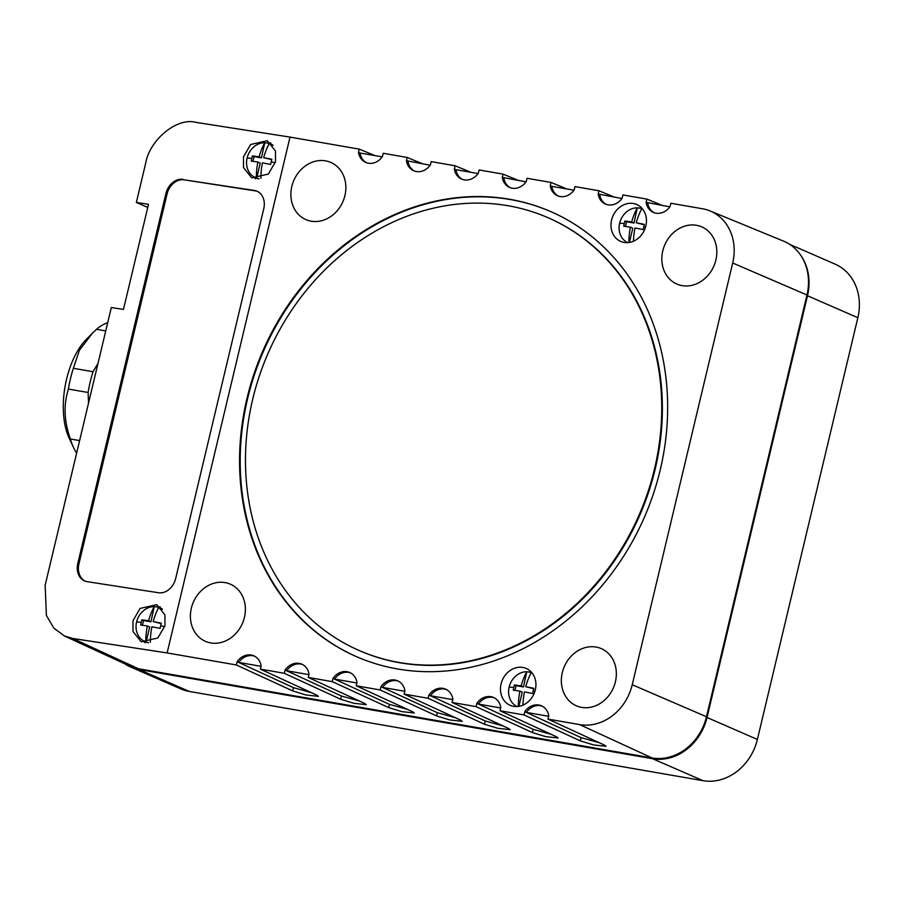 <?xml version="1.0" encoding="UTF-8"?>
<svg xmlns="http://www.w3.org/2000/svg" width="903" height="903" viewBox="0 0 903 903"><rect width="100%" height="100%" fill="white"/><g stroke="black" fill="none" stroke-linecap="round" stroke-linejoin="round"><path stroke-width="1.35" d="M800.464 254.928A50.308 43.118 113.6 0 1 807.496 295.755L707.026 717.501A50.308 43.118 113.6 0 1 652.632 758.734L138.994 669.495A50.308 43.118 113.6 0 1 130.483 666.945L180.837 688.899A50.308 43.118 -66.4 0 0 189.337 691.45L702.974 780.677A50.308 43.118 -66.4 0 0 757.38 739.444L857.85 317.698A50.308 43.118 -66.4 0 0 835.151 264.15L789.515 244.261M130.483 666.945A50.308 43.118 113.6 0 1 124.659 663.761M64.373 635.949L129.231 665.872A50.308 43.118 -66.4 0 0 138.452 668.739L652.09 757.967A50.308 43.118 -66.4 0 0 706.485 716.745L806.966 294.999A50.308 43.118 -66.4 0 0 783.544 241.135L710.063 210.941A48.627 41.685 113.6 0 1 732.694 262.999L632.224 684.745A48.627 41.685 113.6 0 1 579.647 724.601L547.963 719.093L604.355 745.065L606.048 746.33L593.497 744.919L580.381 740.9L524 714.928L500.025 710.774L556.417 736.746L558.11 737.999L545.559 736.588L532.443 732.581L476.062 706.609L452.087 702.444L508.468 728.416L510.172 729.669L497.621 728.258L484.505 724.251L428.124 698.279L404.149 694.114L460.53 720.086L462.234 721.339L449.683 719.928L436.567 715.921L380.174 689.948L356.211 685.783L412.592 711.756L414.296 713.009L401.745 711.598L388.629 707.591L332.236 681.618L308.273 677.453L364.654 703.426L366.358 704.69L353.795 703.279L340.679 699.261L284.298 673.288L260.335 669.123L316.716 695.096L318.409 696.36L305.857 694.949L292.741 690.93L236.36 664.969L167.123 652.937L72.703 638.455L64.373 635.949L53.785 628.048L46.392 615.451L45.15 585.246L111.306 307.539L123.463 309.424L148.51 204.315L136.353 202.43L145.62 163.499C149.458 139.863 176.988 117.198 195.658 122.323L290.01 137.098L359.247 149.13L375.05 155.632M147.765 207.464L136.353 202.43M366.562 162.743A15.475 13.274 -66.4 0 1 360.06 153.058L358.48 152.37A15.475 13.274 113.6 0 0 365.76 162.438A15.475 13.274 113.6 0 0 382.443 156.535L383.222 153.296L407.185 157.461L422.988 163.962M430.144 165.204L406.418 160.7A15.475 13.274 113.6 0 0 413.698 170.757A15.475 13.274 113.6 0 0 430.392 164.865L431.16 161.626L455.123 165.791L470.937 172.292M462.438 179.404A15.475 13.274 -66.4 0 1 455.936 169.719L454.356 169.03A15.475 13.274 113.6 0 0 461.636 179.087A15.475 13.274 113.6 0 0 478.33 173.195L479.098 169.956L503.073 174.121L518.875 180.623M526.031 181.864L502.294 177.36A15.475 13.274 113.6 0 0 509.574 187.418A15.475 13.274 113.6 0 0 526.268 181.526L527.036 178.286L551.011 182.44L566.813 188.953M558.325 196.064A15.475 13.274 -66.4 0 1 551.823 186.379L550.232 185.691A15.475 13.274 113.6 0 0 557.512 195.748A15.475 13.274 113.6 0 0 574.206 189.856L574.974 186.605L598.949 190.77L614.751 197.272M621.907 198.513L598.17 194.01A15.475 13.274 113.6 0 0 605.45 204.078A15.475 13.274 113.6 0 0 622.144 198.175L622.912 194.935L646.887 199.1L662.689 205.602M669.845 206.843L646.119 202.34A15.475 13.274 113.6 0 0 653.388 212.397A15.475 13.274 113.6 0 0 670.082 206.505L670.861 203.265L702.534 208.774A48.627 41.685 113.6 0 1 710.063 210.941M132.989 620.733L132.978 631.502L141.161 641.762L157.822 638.015L164.956 625.689L164.967 614.92L156.783 604.66L140.123 608.408L132.989 620.733M243.517 156.806L243.505 167.574L251.689 177.835L268.338 174.087L275.471 161.761L275.483 151.004L267.299 140.733L250.65 144.491L243.517 156.806M182.993 179.381A16.773 13.263 -68.7 0 0 165.915 193.558L77.805 563.404A16.773 13.263 -68.7 0 0 84.938 581.08A16.773 13.263 -68.7 0 0 87.162 581.667L158.567 592.74A16.773 13.263 -68.7 0 0 175.656 578.563L263.755 208.728A16.773 13.263 -68.7 0 0 256.621 191.052A16.773 13.263 -68.7 0 0 254.398 190.454L184.144 179.832A16.773 13.263 -68.7 0 0 167.055 193.998L78.945 563.844A16.773 13.263 -68.7 0 0 85.525 581.284M290.01 137.098L167.123 652.937M406.418 160.7L407.185 157.461M358.48 152.37L359.247 149.13M236.36 664.969L237.128 661.718A15.475 13.274 113.6 0 1 253.822 655.826A15.475 13.274 113.6 0 1 261.102 665.883L260.335 669.123M284.298 673.288L285.077 670.049A15.475 13.274 113.6 0 1 301.76 664.156A15.475 13.274 113.6 0 1 309.04 674.214L308.273 677.453M332.236 681.618L333.015 678.379A15.475 13.274 113.6 0 1 349.698 672.487A15.475 13.274 113.6 0 1 356.978 682.544L356.211 685.783M380.174 689.948L380.953 686.709A15.475 13.274 113.6 0 1 397.647 680.817A15.475 13.274 113.6 0 1 404.916 690.874L404.149 694.114M428.124 698.279L428.891 695.039A15.475 13.274 113.6 0 1 445.585 689.136A15.475 13.274 113.6 0 1 452.866 699.204L452.087 702.444M476.062 706.609L476.829 703.369A15.475 13.274 113.6 0 1 493.523 697.466A15.475 13.274 113.6 0 1 500.804 707.523L500.025 710.774M524 714.928L524.767 711.688A15.475 13.274 113.6 0 1 541.461 705.796A15.475 13.274 113.6 0 1 548.742 715.853L547.963 719.093M646.119 202.34L646.887 199.1M598.17 194.01L598.949 190.77M550.232 185.691L551.011 182.44M502.294 177.36L503.073 174.121M454.356 169.03L455.123 165.791M660.206 470A242.805 208.13 113.6 0 1 356.583 656.695A242.805 208.13 113.6 0 1 247.016 398.223A242.805 208.13 113.6 0 1 550.627 211.539A242.805 208.13 113.6 0 1 660.206 470M325.554 160.847A31.187 26.729 113.6 0 1 330.825 162.427A31.187 26.729 113.6 0 1 344.02 198.705A31.187 26.729 113.6 0 1 311.174 221.19A31.187 26.729 113.6 0 1 305.903 219.61A31.187 26.729 113.6 0 1 292.707 183.332A31.187 26.729 113.6 0 1 325.554 160.847M596.036 647.045A31.187 26.729 113.6 0 1 601.319 648.625A31.187 26.729 113.6 0 1 614.514 684.903A31.187 26.729 113.6 0 1 581.667 707.388A31.187 26.729 113.6 0 1 576.385 705.807A31.187 26.729 113.6 0 1 563.19 669.529A31.187 26.729 113.6 0 1 596.036 647.045M225.084 582.593A31.187 26.729 113.6 0 1 230.355 584.173A31.187 26.729 113.6 0 1 243.55 620.451A31.187 26.729 113.6 0 1 210.704 642.936A31.187 26.729 113.6 0 1 205.432 641.356A31.187 26.729 113.6 0 1 192.237 605.078A31.187 26.729 113.6 0 1 225.084 582.593M696.518 225.287A31.187 26.729 113.6 0 1 701.789 226.867A31.187 26.729 113.6 0 1 714.984 263.145A31.187 26.729 113.6 0 1 682.137 285.63A31.187 26.729 113.6 0 1 676.866 284.05A31.187 26.729 113.6 0 1 663.671 247.772A31.187 26.729 113.6 0 1 696.518 225.287M535.321 689.869A20.126 17.247 113.6 0 1 510.161 705.345A20.126 17.247 113.6 0 1 501.075 683.921A20.126 17.247 113.6 0 1 526.235 668.457A20.126 17.247 113.6 0 1 535.321 689.869M645.837 225.942A20.126 17.247 113.6 0 1 620.677 241.417A20.126 17.247 113.6 0 1 611.602 219.993A20.126 17.247 113.6 0 1 636.762 204.529A20.126 17.247 113.6 0 1 645.837 225.942M333.015 678.379L389.396 704.351L407.422 709.374M380.953 686.709L437.334 712.681L455.36 717.704M428.891 695.039L485.272 721L503.31 726.035M476.829 703.369L533.21 729.331L551.248 734.365M524.767 711.688L581.16 737.661L599.186 742.684M237.128 661.718L293.52 687.691L311.546 692.714M285.077 670.049L341.458 696.021L359.484 701.044M160.35 606.985A20.126 17.247 -66.4 0 0 157.066 606.997M142.742 640.362A20.126 17.247 -66.4 0 0 145.033 642.767M270.877 143.058A20.126 17.247 -66.4 0 0 267.581 143.069M253.269 176.446A20.126 17.247 -66.4 0 0 255.56 178.839M257.186 191.289A16.773 13.263 -68.7 0 0 255.549 190.905L184.144 179.832M407.998 161.389A15.475 13.274 -66.4 0 0 414.5 171.073M503.874 178.049A15.475 13.274 -66.4 0 0 510.376 187.734M599.761 194.709A15.475 13.274 -66.4 0 0 606.263 204.394M647.699 203.028A15.475 13.274 -66.4 0 0 654.201 212.713M542.24 706.169A15.475 13.274 -66.4 0 0 526.359 712.388L548.64 716.282M494.302 697.838A15.475 13.274 -66.4 0 0 478.409 704.058M446.364 689.52A15.475 13.274 -66.4 0 0 430.471 695.728M398.426 681.189A15.475 13.274 -66.4 0 0 382.533 687.397L404.815 691.303M350.477 672.859A15.475 13.274 -66.4 0 0 334.595 679.067M302.539 664.529A15.475 13.274 -66.4 0 0 286.657 670.737L308.939 674.643M254.601 656.199A15.475 13.274 -66.4 0 0 238.719 662.418M550.943 211.674A242.805 208.13 -66.4 0 0 247.648 398.505A242.805 208.13 -66.4 0 0 356.899 656.831M531.269 672.035A20.126 17.247 -66.4 0 0 529.609 672.125M515.286 705.503A20.126 17.247 -66.4 0 0 516.211 706.586M641.796 208.108A20.126 17.247 -66.4 0 0 640.125 208.198M625.813 241.575A20.126 17.247 -66.4 0 0 626.727 242.659M360.071 153.036L382.206 156.874M551.823 186.345L573.969 190.194M455.947 169.685L478.082 173.534M356.877 682.973L334.584 679.101M452.753 699.633L430.471 695.761M500.702 707.963L478.409 704.092M261.001 666.312L238.708 662.441M79.611 440.585L70.355 438.971C64.079 421.362 63.424 404.725 68.425 389.069L88.11 392.489A72.443 36.515 -80.1 0 1 90.21 381.946A72.443 36.515 -80.1 0 1 93.054 371.72L73.369 368.3L79.419 350.24L92.49 333.128L96.474 329.324L105.741 330.927M88.11 392.489L88.528 403.178M98.009 363.378L93.054 371.72M548.268 217.826A236.101 202.374 113.6 0 1 548.584 217.962A236.101 202.374 113.6 0 1 655.126 469.289A236.101 202.374 113.6 0 1 359.902 650.826A236.101 202.374 113.6 0 1 359.586 650.679M107.683 322.777A72.443 36.515 99.9 0 0 96.474 329.324M70.355 438.971A72.443 36.515 99.9 0 0 73.651 447.73A72.443 36.515 99.9 0 0 76.631 453.125M146.128 642.056L145.801 641.92A40.15 20.238 -80.1 0 1 147.37 625.971L149.717 626.998L146.128 642.056A18.444 15.814 -66.4 0 0 148.521 642.665M145.801 641.92A18.444 15.814 113.6 0 1 144.92 641.57A18.444 15.814 113.6 0 1 136.601 621.93A18.444 15.814 113.6 0 1 154.221 606.613L150.959 621.806L148.6 620.779A40.15 20.238 -80.1 0 1 154.221 606.613M161.208 623.589L153.171 621.58A40.15 20.238 99.9 0 1 158.781 607.403A18.444 15.814 113.6 0 1 159.662 607.753A18.444 15.814 113.6 0 1 162.461 609.39M158.77 607.426A18.444 15.814 -66.4 0 0 154.537 606.748M256.655 178.128L256.328 177.993A40.15 20.238 -80.1 0 1 257.886 162.043L260.245 163.071L256.655 178.128A18.444 15.814 -66.4 0 0 259.048 178.749M256.328 177.993A18.444 15.814 113.6 0 1 255.447 177.643A18.444 15.814 113.6 0 1 247.117 158.002A18.444 15.814 113.6 0 1 264.737 142.685L261.475 157.878L259.127 156.862A40.15 20.238 -80.1 0 1 264.737 142.685M271.735 159.662L263.687 157.653A40.15 20.238 99.9 0 1 269.308 143.475A18.444 15.814 113.6 0 1 270.189 143.825A18.444 15.814 113.6 0 1 272.977 145.462M269.286 143.498A18.444 15.814 -66.4 0 0 265.064 142.821M252.716 399.216A236.101 202.374 113.6 0 1 547.952 217.679A236.101 202.374 113.6 0 1 654.494 469.018A236.101 202.374 113.6 0 1 359.27 650.544A236.101 202.374 113.6 0 1 252.716 399.216M517.159 706.564A18.444 15.814 113.6 0 1 509.145 687.07A18.444 15.814 113.6 0 1 526.765 671.742L523.503 686.946L521.144 685.919A40.15 20.238 -80.1 0 1 526.765 671.742M533.752 688.729L525.715 686.709A40.15 20.238 99.9 0 1 531.325 672.532A18.444 15.814 113.6 0 1 531.89 672.746M531.314 672.566A18.444 15.814 -66.4 0 0 527.081 671.888M627.675 242.636A18.444 15.814 113.6 0 1 619.661 223.143A18.444 15.814 113.6 0 1 637.281 207.814L634.019 223.018L631.671 221.991A40.15 20.238 -80.1 0 1 637.281 207.814M644.279 224.802L636.231 222.781A40.15 20.238 99.9 0 1 641.852 208.616A18.444 15.814 113.6 0 1 642.417 208.83M641.83 208.638A18.444 15.814 -66.4 0 0 637.608 207.961M92.49 333.128L86.507 339.133A62.047 31.278 99.9 0 0 66.585 379.125A62.047 31.278 99.9 0 0 69.26 438.395L73.651 447.73M68.425 389.069A72.443 36.515 -80.1 0 1 70.513 378.526A72.443 36.515 -80.1 0 1 73.369 368.3M147.37 625.971L140.687 625.011A38.592 19.46 -80.1 0 1 141.263 622.393A38.592 19.46 -80.1 0 1 141.918 619.819L148.6 620.779M153.171 621.58L161.321 623.183A38.592 19.46 99.9 0 0 160.666 625.768A38.592 19.46 99.9 0 0 160.091 628.375L151.93 626.761A40.15 20.238 99.9 0 0 150.372 642.27M257.886 162.043L251.203 161.084A38.592 19.46 -80.1 0 1 251.779 158.465A38.592 19.46 -80.1 0 1 252.445 155.892L259.127 156.862M263.687 157.653L271.848 159.267A38.592 19.46 99.9 0 0 271.182 161.84A38.592 19.46 99.9 0 0 270.607 164.448L262.457 162.845A40.15 20.238 99.9 0 0 260.888 178.343M518.345 706.439A40.15 20.238 -80.1 0 1 519.914 691.111L513.231 690.14A38.592 19.46 -80.1 0 1 513.807 687.522A38.592 19.46 -80.1 0 1 514.462 684.948L521.144 685.919M525.715 686.709L533.865 688.323A38.592 19.46 99.9 0 0 533.21 690.897A38.592 19.46 99.9 0 0 532.635 693.515L524.474 691.901A40.15 20.238 99.9 0 0 522.939 705.153M628.872 242.523A40.15 20.238 -80.1 0 1 630.429 227.184L623.747 226.213A38.592 19.46 -80.1 0 1 624.323 223.605A38.592 19.46 -80.1 0 1 624.989 221.021L631.671 221.991M636.231 222.781L644.392 224.395A38.592 19.46 99.9 0 0 643.726 226.969A38.592 19.46 99.9 0 0 643.15 229.588L635.001 227.974A40.15 20.238 99.9 0 0 633.466 241.236M141.918 619.819L143.532 620.519L142.414 625.226M150.959 621.806L143.532 620.519M252.445 155.892L254.059 156.591L252.942 161.31M261.475 157.878L254.059 156.591M514.462 684.948L516.076 685.659L514.958 690.366M518.875 706.36L522.261 692.138L519.914 691.111M523.503 686.946L516.076 685.659M624.989 221.021L626.603 221.732L625.486 226.439M629.391 242.444L632.789 228.211L630.429 227.184M634.019 223.018L626.603 221.732M807.496 295.755L857.85 317.698M707.026 717.501L757.38 739.444M652.632 758.734L702.974 780.677M138.994 669.495L189.337 691.45M138.452 668.739L72.703 638.455M732.694 262.999L806.966 294.999M632.224 684.745L706.485 716.745M579.647 724.601L652.09 757.967M389.396 704.351L388.629 707.591M437.334 712.681L436.567 715.921M485.272 721L484.505 724.251M533.21 729.331L532.443 732.581M581.16 737.661L580.381 740.9M293.52 687.691L292.741 690.93M341.458 696.021L340.679 699.261M78.945 563.844L77.805 563.404M165.915 193.558L167.055 193.998M254.398 190.454L255.549 190.905M141.263 622.393A40.24 4.244 -166.6 0 0 136.601 621.93M164.707 626.637A40.24 4.244 -166.6 0 0 160.666 625.768M251.779 158.465A40.24 4.244 -166.6 0 0 247.117 158.002M275.223 162.709A40.24 4.244 -166.6 0 0 271.182 161.84M513.807 687.522A40.24 4.244 -166.6 0 0 509.145 687.07M534.937 691.269A40.24 4.244 -166.6 0 0 533.21 690.897M624.323 223.605A40.24 4.244 -166.6 0 0 619.661 223.143M645.464 227.342A40.24 4.244 -166.6 0 0 643.726 226.969M147.686 642.767L144.92 641.57M161.998 608.769L159.662 607.753M258.213 178.85L255.447 177.643M272.525 144.841L270.189 143.825M548.584 217.962L547.952 217.679M359.902 650.826L359.27 650.544"/></g></svg>
